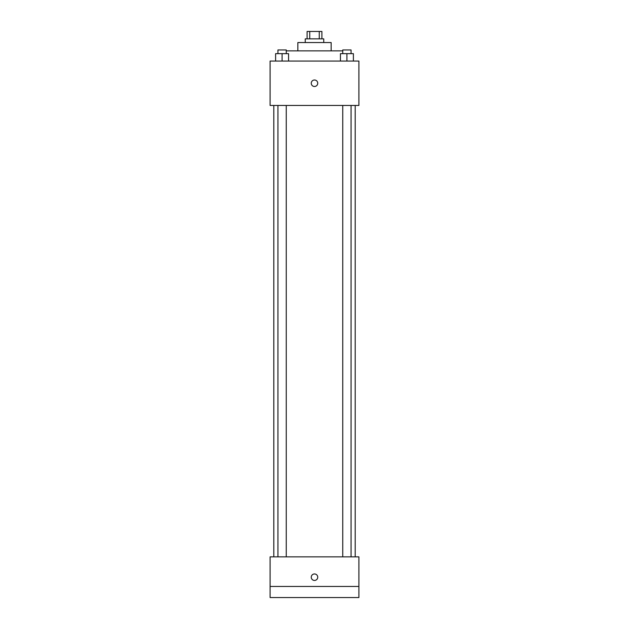 <?xml version="1.0" encoding="UTF-8"?>
<svg xmlns="http://www.w3.org/2000/svg" width="629" height="629" viewBox="0 0 629 629"><rect width="100%" height="100%" fill="white"/><g stroke="black" fill="none" stroke-linecap="round" stroke-linejoin="round"><path stroke-width="0.94" d="M309.751 38.849L309.751 31.45L307.101 31.45L307.101 38.849M309.751 31.45L321.899 31.45L321.899 38.849M319.249 38.849L319.249 31.45M305.254 42.552L305.254 38.849L323.746 38.849L323.746 42.552M297.847 50.878L297.847 42.552L331.153 42.552L331.153 50.878M286.25 50.878L342.75 50.878M270.1 61.052L358.9 61.052L358.9 105.452L270.1 105.452L270.1 61.052M314.5 86.487A3.239 3.239 0 0 1 311.693 81.628A3.239 3.239 0 0 1 317.307 81.628A3.239 3.239 0 0 1 314.5 86.487M270.1 556.854L358.9 556.854L358.9 597.55L270.1 597.55L270.1 556.854M314.5 580.441A3.239 3.239 0 0 1 311.693 575.582A3.239 3.239 0 0 1 317.307 575.582A3.239 3.239 0 0 1 314.5 580.441M270.1 586.448L358.9 586.448M340.438 61.052L340.438 53.654L353.388 53.654L353.388 61.052L353.388 53.654M346.909 61.052L346.909 53.654M351.068 53.654L351.068 49.95L342.75 49.95L342.75 53.654M275.612 61.052L275.612 53.654L288.562 53.654L288.562 61.052L288.562 53.654M282.091 61.052L282.091 53.654M286.25 53.654L286.25 49.95L277.932 49.95L277.932 53.654M355.196 556.854L355.196 105.452M273.804 556.854L273.804 105.452M342.75 105.452L342.75 556.854M351.068 105.452L351.068 556.854M286.25 556.854L286.25 105.452M277.932 556.854L277.932 105.452"/></g></svg>
